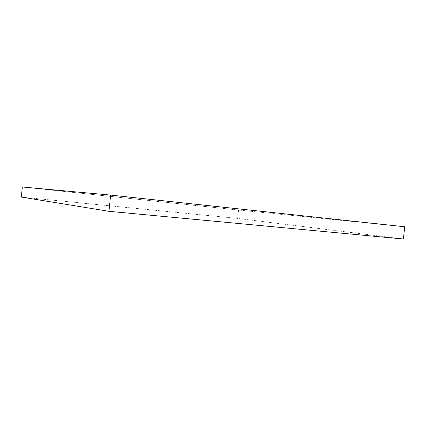 <?xml version="1.0" encoding="UTF-8"?>
<svg xmlns="http://www.w3.org/2000/svg" width="426" height="426" viewBox="0 0 426 426"><rect width="100%" height="100%" fill="white"/><g stroke="black" fill="none" stroke-linecap="round" stroke-linejoin="round"><path stroke-width="0.32" stroke-dasharray="2.13 1.6" d="M21.3 197.073L237.692 218.431L238.576 210.055L22.344 186.998L238.576 210.055L237.692 218.431L403.39 239.002L237.692 218.431L21.3 197.073M404.7 226.77L238.576 210.055L404.7 226.77"/><path stroke-width="0.64" d="M404.7 226.77L403.39 239.002L108.944 211.312L110.632 195.092L404.7 226.77L110.632 195.092L108.944 211.312L21.3 197.073L22.344 186.998L110.632 195.092L22.344 186.998L21.3 197.073L108.944 211.312L403.39 239.002L404.7 226.77"/></g></svg>
